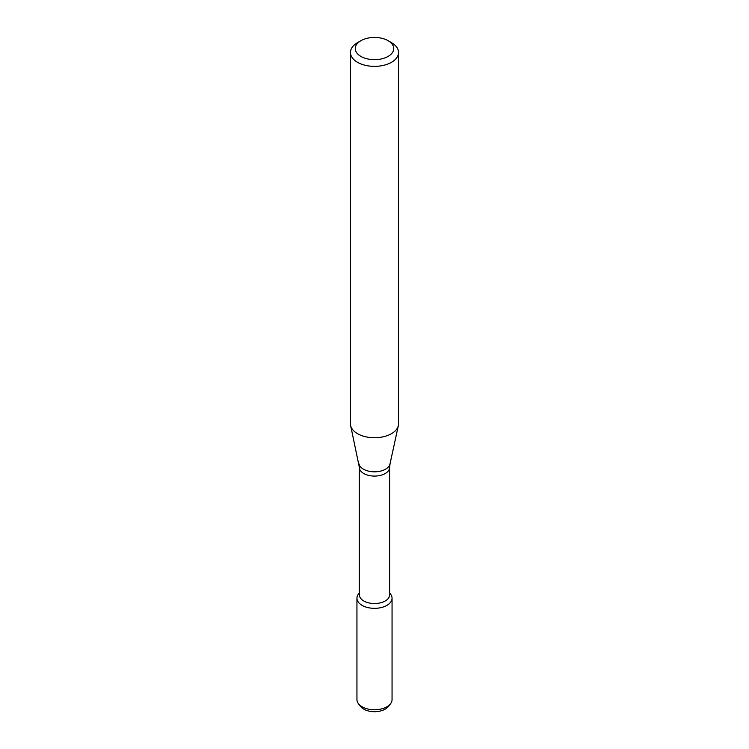 <?xml version="1.0" encoding="UTF-8"?>
<svg xmlns="http://www.w3.org/2000/svg" width="749" height="749" viewBox="0 0 749 749"><rect width="100%" height="100%" fill="white"/><g stroke="black" fill="none" stroke-linecap="round" stroke-linejoin="round"><path stroke-width="1.12" d="M389.649 592.936L390.519 594.069A17.555 10.13 180 0 1 386.915 605.37A17.555 10.13 180 0 1 364.548 606.55A17.555 10.13 180 0 1 358.481 594.069L359.351 592.936M359.351 467.339A15.149 8.745 180 0 0 368.705 475.418A15.149 8.745 180 0 0 385.211 473.518A15.149 8.745 180 0 0 389.649 467.339L389.649 594.8A15.149 8.745 180 0 1 385.211 600.988A15.149 8.745 180 0 1 368.705 602.879A15.149 8.745 180 0 1 359.351 594.8L359.351 467.339L350.644 425.582A24.043 13.885 180 0 1 350.457 423.85L350.457 52.477A24.043 13.885 180 0 1 357.498 42.665L360.896 40.699A19.231 11.104 180 0 1 388.104 40.699A19.231 11.104 180 0 1 388.104 56.409A19.231 11.104 180 0 1 360.896 56.409A19.231 11.104 180 0 1 360.896 40.699M388.104 40.699L391.502 42.665A24.043 13.885 180 0 1 398.543 52.477L398.543 423.85A24.043 13.885 180 0 1 398.356 425.582A24.043 13.885 180 0 1 391.502 433.671A24.043 13.885 180 0 1 366.701 436.985A24.043 13.885 180 0 1 350.644 425.582M398.543 52.477A24.043 13.885 180 0 1 391.502 62.298A24.043 13.885 180 0 1 365.297 65.303A24.043 13.885 180 0 1 350.457 52.477M389.649 593.086A17.555 10.13 180 0 1 392.055 598.208L392.055 699.632A17.555 10.13 180 0 1 390.519 703.76L388.413 706.494A15.233 8.801 180 0 1 385.276 709.116A15.233 8.801 180 0 1 360.587 706.494L358.481 703.76A17.555 10.13 180 0 1 356.945 699.632L356.945 598.208A17.555 10.13 180 0 1 359.351 593.086M390.519 703.76A17.555 10.13 180 0 1 386.915 706.794A17.555 10.13 180 0 1 358.481 703.76M392.055 598.208A17.555 10.13 180 0 1 386.915 605.37A17.555 10.13 180 0 1 367.787 607.561A17.555 10.13 180 0 1 356.945 598.208M389.649 467.339L390.014 463.912A15.635 9.025 180 0 1 385.557 469.174A15.635 9.025 180 0 1 369.435 471.327A15.635 9.025 180 0 1 358.986 463.912M390.014 463.912L398.356 425.582"/></g></svg>
